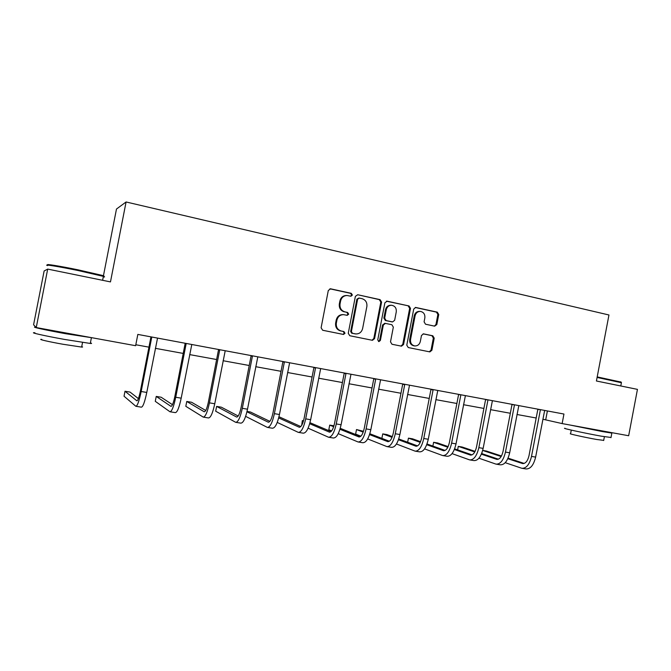 <?xml version="1.0" encoding="UTF-8"?>
<svg xmlns="http://www.w3.org/2000/svg" width="671" height="671" viewBox="0 0 671 671"><rect width="100%" height="100%" fill="white"/><g stroke="black" fill="none" stroke-linecap="round" stroke-linejoin="round"><path stroke-width="1.01" d="M352.367 295.072L351.302 293.344L330.66 288.824L328.304 290.468L321.107 327.784L322.667 330.258L343.502 334.46L345.011 333.277L343.938 331.558L341.271 331.021C337.588 329.855 335.945 327.238 336.33 323.154L336.934 320.067C337.916 316.486 340.155 314.682 343.653 314.657L347.226 315.345L348.694 314.171L347.62 312.443L344.961 311.889C341.279 310.698 339.635 308.064 340.029 303.98L340.625 300.885C341.573 297.396 343.745 295.609 347.15 295.508L350.95 296.246L352.367 295.072M350.639 296.196L351.638 295.064L350.572 293.336L329.889 288.815M343.049 334.368L344.298 333.185L343.225 331.482L341.271 331.021M346.857 315.278L347.972 314.12L346.899 312.409L344.961 311.889M434.649 326.156L436.829 324.554L438.75 314.54L437.333 312.166L415.676 307.444L413.713 309.088L406.785 345.162L408.245 347.536L429.859 351.898L431.906 350.254L434.221 338.15L432.803 335.785L423.485 333.856L421.472 335.5L420.314 341.531C419.492 344.508 417.664 345.976 414.829 345.942C411.667 345.196 410.241 343.057 410.543 339.526L415.097 315.798C415.869 312.929 417.622 311.461 420.348 311.411C423.636 312.082 425.137 314.246 424.844 317.895L424.089 321.837L425.523 324.219L434.649 326.156M596.418 381.002L637.45 389.373L628.66 435.739L562.139 423.586L563.95 414.041L137.832 334.41L135.626 345.708L36.242 327.557L47.691 269.096L110.472 281.904L126.081 201.971L608.958 314.984L596.418 381.002M381.598 302.084L380.105 299.643L357.693 294.737L355.378 296.372L348.266 333.294L349.792 335.735L372.455 340.306L374.569 338.629L381.598 302.084L380.818 302.067L379.325 299.627L357.693 294.737M387.15 301.187L409.05 305.976L410.501 308.383L403.565 344.508L401.493 346.169L391.981 344.257L390.505 341.858L393.332 327.129L391.864 324.722L385.389 323.38L383.342 325.041L380.382 340.44L378.905 341.606L377.748 339.903L384.886 302.797L387.15 301.187L386.471 301.17M36.242 327.557L33.584 324.781L44.127 270.983L47.691 269.096M126.081 201.971L116.477 209.042L103.359 276.2M542.839 419.224L562.139 423.586M135.819 344.751L148.945 347.15M155.362 348.324L183.208 353.424M189.658 354.598L216.624 359.53M223.107 360.721L249.218 365.502M255.735 366.693L281.032 371.315M287.574 372.514L312.082 377.001M318.65 378.201L342.403 382.545M348.987 383.753L372.019 387.964M378.62 389.172L400.956 393.265M407.574 394.473L429.23 398.431M435.856 399.648L456.876 403.489M463.51 404.705L483.9 408.438M490.543 409.654L510.329 413.269M516.98 414.493L536.188 417.999M547.393 410.946L545.716 419.744M346.605 295.508L346.429 295.508C343.032 295.601 340.86 297.387 339.92 300.868L340.625 300.885M344.248 311.847C340.574 310.656 338.93 308.031 339.325 303.955L339.92 300.868M343.653 314.657L342.94 314.615C339.451 314.64 337.211 316.435 336.23 320.008L336.934 320.067M340.566 330.937C336.884 329.78 335.24 327.163 335.634 323.095L336.23 320.008M371.969 340.214L373.806 338.536L380.818 302.067M359.245 298.067L357.626 299.207L351.394 331.583L352.46 333.294L355.815 333.94C359.346 333.982 361.619 332.187 362.617 328.564L366.861 306.521C367.255 302.487 365.636 299.87 362.013 298.67L359.245 298.067M358.935 298.033L356.888 299.191L357.626 299.207M355.638 333.923L351.73 333.21L350.665 331.499L356.888 299.191M386.412 301.178L409.05 305.976M400.956 346.068L402.751 344.399L409.671 308.35L408.22 305.951M384.819 323.347L382.562 324.974L379.601 340.34L380.382 340.44M378.503 341.489L379.601 340.34M396.267 311.847C396.561 308.14 395.009 305.942 391.621 305.271C388.853 305.33 387.075 306.806 386.295 309.7L384.668 318.155L386.152 320.579L392.619 321.929L394.657 320.268L396.267 311.847M391.336 305.263L390.824 305.246C388.056 305.305 386.278 306.781 385.506 309.666L386.295 309.7M392.074 321.87L385.364 320.52L383.879 318.104L385.506 309.666M420.138 311.403L419.501 311.378C416.775 311.428 415.03 312.887 414.259 315.747L415.097 315.798M414.644 345.917L413.99 345.833C410.837 345.087 409.411 342.956 409.713 339.425L414.259 315.747M429.281 351.789L431.034 350.136L433.357 338.058L431.931 335.701L423.107 333.856M434.397 326.106L435.957 324.496L437.869 314.498L436.46 312.124L415.215 307.477M151.604 336.985L151.696 337.463L150.883 337.211L140.415 390.967C139.073 397.358 137.891 400.637 136.867 400.813L124.999 391.252L124.034 396.217L135.852 406.282C137.387 406.039 139.157 401.107 141.178 391.512L151.696 337.463M136.054 406.316L141.38 407.171C142.957 406.928 144.76 402.021 146.773 392.443L157.534 338.1M138.394 398.599L130.057 392.09L124.999 391.252M48.387 265.053C43.472 263.435 59.509 265.993 78.088 269.843L102.286 275.412C104.433 276.058 104.601 276.309 102.78 276.158M103.275 276.947C104.986 277.098 105.02 276.905 103.384 276.377L78.004 270.514C58.947 266.572 42.525 263.938 47.574 265.59M90.392 342.915C92.036 343.401 92.002 343.577 90.283 343.451L64.533 339.425C44.596 335.852 28.207 332.145 34.934 332.774M92.648 337.857L65.649 333.713C45.88 330.132 29.49 326.525 35.907 327.213M81.728 346.622C82.919 346.991 82.885 347.142 81.636 347.075L63.024 344.265C48.757 341.74 36.964 339.014 41.787 339.383M79.614 335.475L48.144 329.729M597.198 376.901L620.985 382.067M621.413 382.722L597.098 377.438M611.021 437.475L601.367 436.184C585.229 433.298 560.57 427.922 565.007 428.283M608.245 432.007L611.851 433.105L602.248 431.554L569.847 424.995M603.707 440.369L596.712 439.488C585.162 437.45 567.423 433.516 570.593 433.718L571.281 430.094M601.275 430.866L578.737 426.622M186.018 343.418L186.11 343.887L185.112 343.611L174.804 396.687C173.454 402.994 172.17 406.223 170.946 406.358L156.234 396.418L155.278 401.325L169.956 411.759C171.793 411.566 173.714 406.735 175.735 397.257L186.11 343.887M170.199 411.801L175.341 412.623C177.228 412.439 179.174 407.624 181.195 398.163L191.797 344.5M172.472 404.697L161.166 397.24L156.234 396.418M219.576 349.692L219.66 350.153L218.503 349.843L208.337 402.273C206.987 408.496 205.603 411.659 204.194 411.768L186.756 401.468L185.817 406.316L203.221 417.102C205.343 416.959 207.414 412.212 209.436 402.86L219.66 350.153M203.506 417.152L208.48 417.949C210.644 417.815 212.741 413.076 214.762 403.749L225.213 350.74M205.729 410.476L191.587 402.264L186.756 401.468M252.304 355.806L252.397 356.259L251.071 355.924L241.048 407.716C239.698 413.864 238.23 416.976 236.628 417.043L216.616 406.408L215.685 411.206L235.689 422.319C238.079 422.227 240.285 417.563 242.315 408.329L252.397 356.259M236.007 422.369L240.814 423.141C243.254 423.057 245.485 418.41 247.507 409.193L257.815 356.838M238.188 416.02L221.338 407.188L216.616 406.408M284.252 361.778L284.328 362.223L282.86 361.862L272.971 413.026C271.621 419.098 270.061 422.151 268.291 422.193L246.945 411.793M245.636 416.356L267.377 427.41C270.027 427.36 272.367 422.78 274.389 413.663L284.328 362.223M267.729 427.461L272.384 428.215C275.076 428.173 277.433 423.602 279.455 414.502L289.62 362.776M269.868 421.363L250.434 412.002L247.029 411.44M315.42 367.599L315.504 368.043L313.885 367.649L304.131 418.218C302.789 424.215 301.145 427.209 299.207 427.217L278.683 417.916M277.232 422.428L298.31 432.376C301.212 432.376 303.669 427.872 305.699 418.872L315.504 368.043M298.704 432.434L303.2 433.164C306.135 433.164 308.618 428.677 310.648 419.694L320.663 368.58M300.801 426.546L278.977 416.741M345.859 373.286L345.934 373.722L344.189 373.311L334.561 423.284C333.219 429.205 331.499 432.149 329.402 432.132L309.683 423.72M308.09 428.182L328.53 437.232C331.659 437.274 334.233 432.845 336.263 423.955L345.934 373.722M328.949 437.299L333.302 437.995C336.473 438.046 339.065 433.634 341.094 424.751L350.983 374.242M331.013 431.579L309.968 422.68M303.527 420.784L302.344 420.591L301.69 425.339M303.451 421.061L302.344 420.591M375.584 378.838L375.659 379.274L373.781 378.838L364.278 428.224C362.936 434.078 361.141 436.98 358.901 436.93L339.971 429.272M338.234 433.659L358.046 441.971C361.401 442.055 364.085 437.702 366.114 428.912L375.659 379.274M358.499 442.038L362.709 442.717C366.098 442.81 368.807 438.465 370.837 429.7L380.583 379.778M360.528 436.477L340.247 428.324M333.957 425.817L329.713 425.112L328.824 429.708L331.642 430.891M333.672 426.722L329.713 425.112M404.621 384.265L404.697 384.693L402.692 384.231L393.315 433.063C391.973 438.842 390.111 441.694 387.729 441.619L369.553 434.598M367.674 438.918L386.89 446.601C390.455 446.727 393.248 442.441 395.278 433.76L404.697 384.693M387.368 446.676L391.453 447.331C395.051 447.465 397.861 443.195 399.882 434.531L409.511 385.179M389.365 441.25L369.83 433.743M363.497 431.302L356.502 429.549L355.63 434.095L360.855 436.192M363.204 432.141L356.502 429.549M432.996 389.566L433.063 389.994L430.941 389.507L421.69 437.786C420.348 443.497 418.419 446.299 415.903 446.198L398.473 439.731M396.444 443.984L415.081 451.13C418.847 451.289 421.749 447.079 423.77 438.498L433.063 389.994M415.592 451.214L419.543 451.843C423.342 452.011 426.253 447.809 428.274 439.253L437.769 390.463M417.555 445.896L398.742 438.951M392.35 436.595L386.89 434.573L382.738 433.885L381.874 438.373M392.057 437.349L382.738 433.885M460.725 394.749L458.561 394.665L449.427 442.399C448.085 448.043 446.089 450.803 443.447 450.677L426.731 444.697M424.567 448.882L442.65 455.559C446.609 455.752 449.595 451.608 451.617 443.137L460.792 395.169M443.187 455.643L447.012 456.255C450.996 456.456 453.999 452.329 456.02 443.867L465.397 395.622M445.108 450.434L426.999 443.976M420.558 441.686L412.506 438.809L408.438 438.138L407.649 442.239M420.264 442.374L408.438 438.138M487.842 399.815L485.569 399.706L476.544 446.911C475.202 452.497 473.156 455.215 470.388 455.064L454.359 449.503M452.061 453.621L469.608 459.887C473.743 460.113 476.821 456.037 478.842 447.658L487.901 400.226M470.17 459.979L473.869 460.574C478.037 460.801 481.132 456.741 483.145 448.379L492.405 400.671M472.048 454.871L454.619 448.849M448.136 446.601L437.601 442.961L433.609 442.298L432.887 446.081M447.834 447.238L433.609 442.298M514.355 404.772L511.973 404.638L503.065 451.331C501.732 456.842 499.618 459.518 496.741 459.35L481.375 454.175M478.943 458.218L495.978 464.122C500.289 464.382 503.451 460.373 505.464 452.086L514.414 405.175M496.565 464.215L500.147 464.793C504.483 465.053 507.662 461.052 509.675 452.791L518.817 405.603M498.41 459.199L481.635 453.562M475.102 451.365L462.185 447.029L458.285 446.383L457.614 449.88M474.791 451.952L458.285 446.383M540.281 409.62L537.815 409.469L529.016 455.643C527.674 461.103 525.51 463.736 522.524 463.544L507.804 458.712M505.229 462.688L521.778 468.266C526.249 468.559 529.494 464.609 531.507 456.414L540.348 410.023M522.382 468.366L525.854 468.92C530.358 469.214 533.613 465.28 535.626 457.102L544.651 410.434M524.194 463.426L508.056 458.142M501.472 455.986L486.29 451.013L482.684 450.417M501.162 456.532L482.675 450.451M482.072 452.405L481.837 453.63M350.572 293.336L351.302 293.344M343.225 331.482L343.938 331.558M346.899 312.409L347.62 312.443M339.325 303.955L340.029 303.98M335.634 323.095L336.33 323.154M329.973 288.832L330.66 288.824M373.806 338.536L374.569 338.629M379.325 299.627L380.105 299.643M350.665 331.499L351.394 331.583M351.73 333.21L352.46 333.294M354.506 333.772L355.244 333.856M409.671 308.35L410.501 308.383M402.751 344.399L403.565 344.508M382.562 324.974L383.342 325.041M383.879 318.104L384.668 318.155M385.364 320.52L386.152 320.579M391.604 321.837L392.401 321.895M409.713 339.425L410.543 339.526M431.931 335.701L432.803 335.785M433.357 338.058L434.221 338.15M431.034 350.136L431.906 350.254M415.315 307.461L415.928 307.486M436.46 312.124L437.333 312.166M437.869 314.498L438.75 314.54M435.957 324.496L436.829 324.554M141.178 391.512L146.773 392.443M175.735 397.257L181.195 398.163M209.436 402.86L214.762 403.749M242.315 408.329L247.507 409.193M236.519 416.993L236.955 417.068M274.389 413.663L279.455 414.502M268.174 422.143L268.66 422.218M305.699 418.872L310.648 419.694M299.073 427.167L299.61 427.259M336.263 423.955L341.094 424.751M329.26 432.082L329.838 432.174M366.114 428.912L370.837 429.7M358.742 436.88L359.362 436.98M395.278 433.76L399.882 434.531M387.561 441.56L388.215 441.669M423.77 438.498L428.274 439.253M415.726 446.148L416.423 446.257M451.617 443.137L456.02 443.867M443.263 450.627L443.992 450.744M478.842 447.658L483.145 448.379M470.195 455.005L470.958 455.131M505.464 452.086L509.675 452.791M496.54 459.291L497.337 459.417M531.507 456.414L535.626 457.102M522.315 463.485L523.145 463.619M384.609 323.313L385.389 323.38M391.822 321.87L392.619 321.929M102.621 280.302L103.384 276.377M82.541 342.453L81.636 347.075M90.283 343.451L91.373 337.899M102.286 275.412L102.806 276.2M620.792 385.976L621.447 382.512M604.403 436.712L603.674 440.537M610.979 437.677L611.851 433.105M620.792 381.791L621.245 382.436"/></g></svg>
